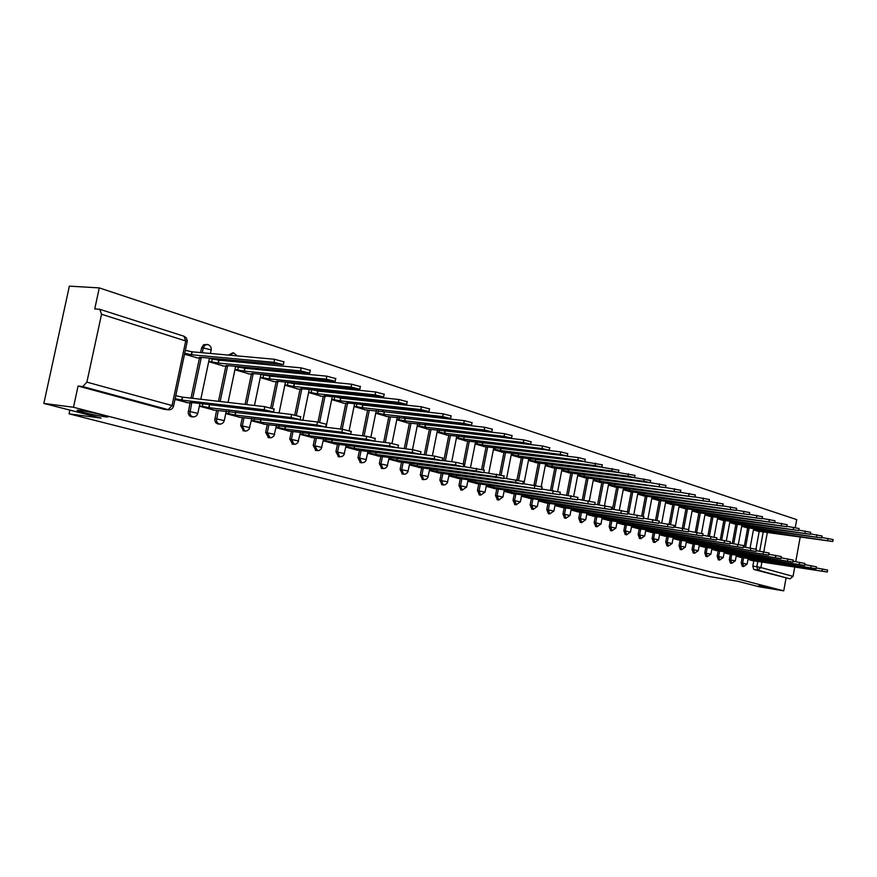 <?xml version="1.0" encoding="UTF-8"?>
<svg xmlns="http://www.w3.org/2000/svg" width="877" height="877" viewBox="0 0 877 877"><rect width="100%" height="100%" fill="white"/><g stroke="black" fill="none" stroke-linecap="round" stroke-linejoin="round"><path stroke-width="1.32" d="M758.901 585.299L772.725 588.182L758.901 585.299M80.235 410.436C91.756 412.278 100.899 414.317 107.663 416.542C108.77 417.079 107.805 417.145 104.791 416.761C93.379 414.92 84.28 412.892 77.483 410.677C76.354 410.14 77.264 410.063 80.235 410.436M742.183 557.575L741.197 562.913L742.326 566.323M730.322 554.253L729.324 559.647L730.475 563.111M718.186 550.866L717.178 556.314L718.362 559.822M705.777 547.391L704.757 552.916L705.974 556.457M693.093 543.839L692.041 549.419L693.301 553.014M680.103 540.199L679.039 545.856L680.333 549.495M666.805 536.483L665.731 542.205L667.068 545.889M653.19 532.668L652.093 538.467L653.475 542.205M639.245 528.765L638.138 534.63L639.563 538.423M624.972 524.775L623.843 530.706L625.301 534.553M610.337 520.675L609.186 526.693L610.699 530.585M595.33 516.476L594.168 522.571L595.724 526.518M579.949 512.168L578.765 518.34L580.377 522.352M564.174 507.761L562.968 514.01L564.635 518.077M547.982 503.223L546.755 509.559L548.476 513.692M531.363 498.575L530.114 504.999L531.9 509.186M514.306 493.795L513.034 500.307L514.876 504.571M496.788 488.895L495.494 495.494L497.402 499.813M478.776 483.852L477.461 490.55L479.434 494.946M460.282 478.678L458.934 485.463L460.984 489.925M441.252 473.35L439.881 480.234L442.008 484.773M421.684 467.869L420.28 474.863L422.484 479.467M401.534 462.223L400.109 469.327L402.4 474.018M380.804 456.424L379.346 463.626L381.725 468.395M359.449 450.438L357.969 457.761L360.436 462.617M337.448 444.277L335.935 451.71L338.5 456.654M314.766 437.93L313.221 445.483L315.884 450.515M291.372 431.374L289.794 439.059L292.567 444.179M267.233 424.611L265.621 432.427L268.515 437.645M242.315 417.627L240.66 425.575L243.565 430.892M216.586 410.414L214.766 420.017L215.676 422.67L217.913 423.931M189.991 402.971L188.182 413.242L189.366 415.775L191.416 416.728M795.275 527.537L796.722 519.622L99.287 287.897L94.738 308.923L99.814 309.318L101.535 314.262L86.889 382.131L172.056 405.558L185.727 340.967L101.535 314.262M43.85 403.431L73.482 407.257L783.731 590.857L758.769 586.68L737.404 581.199L709.745 576.606L69.053 413.834L101.096 418.11L43.85 403.431L69.371 286.143L99.287 287.897M794.737 567.046L793.038 576.397L789.969 578.842L753.749 569.447L752.817 566.103L753.792 560.82M755.952 549.101L759.208 531.363M800.219 536.998L795.724 561.675M786.033 578.206L783.731 590.857M168.954 409.866L82.789 386.593L78.075 386.033L73.482 407.257M82.789 386.593L86.889 382.131M174.983 399.397L187.656 402.686M184.554 354.187L197.128 357.816M199.331 406.204L214.328 410.151M208.715 361.653L223.591 365.994M225.74 413.582L240.145 417.364M234.915 369.743L249.2 373.909M251.304 420.719L265.128 424.347M260.272 377.581L273.997 381.572M276.047 427.636L289.333 431.111M284.828 385.167L298.016 388.993M300.011 434.334L312.782 437.667M308.616 392.512L321.289 396.185M323.251 440.824L335.529 444.025M331.67 399.627L343.861 403.168M345.779 447.117L357.586 450.197M354.034 406.533L365.764 409.932M367.627 453.223L378.996 456.183M375.729 413.231L387.009 416.498M388.84 459.153L399.791 461.993M396.777 419.743L407.641 422.878M409.438 464.898L419.973 467.627M417.222 426.058L427.691 429.072M429.445 470.489L439.596 473.12M437.086 432.186L447.16 435.091M448.892 475.926L458.671 478.447M456.391 438.149L466.104 440.945M467.792 481.21L477.22 483.633M475.159 443.948L484.51 446.634M486.176 486.34L495.264 488.675M493.411 449.583L502.433 452.17M504.067 491.339L512.826 493.587M511.17 455.075L519.875 457.553M521.475 496.207L529.927 498.366M528.458 460.414L536.845 462.804M538.434 500.942L546.579 503.025M545.297 465.61L553.387 467.912M554.944 505.547L562.804 507.553M561.686 470.675L569.502 472.889M571.026 510.041L578.612 511.982M577.669 475.608L585.2 477.746M586.713 514.426L594.036 516.29M593.236 480.421L600.515 482.482M601.995 518.702L609.066 520.489M608.419 485.113L615.446 487.097M616.904 522.867L623.733 524.589M623.229 489.684L630.004 491.591M631.451 526.924L638.039 528.59M637.678 494.146L644.222 495.987M645.647 530.892L652.017 532.492M651.775 498.498L658.101 500.274M659.504 534.762L665.654 536.307M665.544 502.751L671.65 504.461M673.043 538.544L678.973 540.035M678.984 506.906L684.882 508.55M686.252 542.238L691.997 543.674M692.106 510.962L697.807 512.552M699.166 545.845L704.713 547.226M704.933 514.92L710.447 516.454M711.784 549.364L717.145 550.701M717.474 518.789L722.791 520.269M724.117 552.817L729.302 554.1M729.719 522.571L734.871 523.997M736.176 556.182L741.186 557.421M741.701 526.277L746.678 527.647M744.124 547.051L747.686 527.79M732.317 543.466L735.891 524.15M720.247 539.783L723.843 520.412M707.903 536.011L711.521 516.597M695.275 532.153L698.903 512.705M682.35 528.195L686 508.704M669.129 524.15L672.802 504.615M655.579 520.039L659.274 500.438M641.69 515.873L645.428 496.152M627.461 511.664L631.243 491.756M612.53 509.153L616.706 487.261M597.599 504.615L601.808 482.646M582.295 499.945L586.538 477.921M566.608 495.143L570.861 473.076M550.504 490.21L554.79 468.099M533.983 485.134L538.292 462.99M517.013 479.916L521.355 457.739M499.583 474.621L503.957 452.357M481.659 469.25L486.077 446.821M463.22 463.823L467.704 441.131M443.762 460.699L448.816 435.288M424.293 454.757L429.39 429.27M404.264 448.64L409.406 423.076M383.655 442.326L388.818 416.707M362.42 435.792L367.627 410.14M369.436 401.217L371.179 400.877M340.55 429.05L345.79 403.376M347.665 394.146L349.463 393.696M318.011 422.078L323.273 396.404M324.238 391.69L324.369 391.076M294.749 414.985L300.066 389.213M301.063 384.367L301.206 383.644M270.719 407.783L276.112 381.791M277.143 376.803L277.318 375.959M245.078 404.396L251.392 374.128M252.455 368.998L252.664 368.022M218.494 401.315L225.849 366.213M226.957 360.929L227.198 359.811M191.011 398.125L199.463 358.035M200.614 352.576L201.622 347.796L203.3 347.95L204.856 345.198L207.4 344.497C210.184 345.209 211.445 347.007 211.193 349.879L203.3 347.95L202.291 352.729M69.864 410.096L69.053 413.834M747.971 559.482L752.817 560.666M261.532 374.534L260.94 374.347M236.286 366.674L235.606 366.465M210.206 358.561L209.417 358.32M753.42 529.894L758.232 531.221M453.047 423.427L452.422 423.613M435.551 417.419L433.72 417.255M325.444 386.11L325.235 386.834M302.401 378.447L302.116 379.292M278.667 370.522L278.272 371.486M254.231 362.322L253.672 363.429M232.986 352.817L228.294 355.086M206.709 344.442L203.508 344.804L201.622 347.796M78.075 386.033L164.01 409.285M186.088 402.499L190.748 403.058L191.778 402.949L190.046 402.368L273.547 411.938L264.13 409.767L181.977 400.109L175.137 398.684M175.762 395.735L182.602 397.149L264.777 406.676L274.139 409.077M181.977 400.109L182.602 397.149M185.365 350.372L192.184 351.82L191.559 354.757L184.74 353.31M195.933 357.706L200.23 358.112L201.271 357.893L199.572 357.246L283.348 364.624L273.975 362.344L191.559 354.757M192.184 351.82L274.611 359.274L283.929 361.85M212.76 409.954L300.142 419.623L290.967 417.507L209.033 407.684L202.313 406.292L202.828 403.88M209.044 404.615L291.592 414.47L300.723 416.794M199.386 405.941L202.313 406.292M209.033 407.684L209.647 404.779M238.577 417.167L325.838 427.044L316.871 424.994L235.2 415.018L228.612 413.648L229.094 411.346M298.904 419.765L317.485 422.012L326.408 424.26M225.806 413.308L228.612 413.648M235.2 415.018L235.792 412.157M209.384 358.485L219.009 360.184L218.406 363.078L208.77 361.379M222.396 365.884L226.694 366.29L227.768 366.093L226.145 365.479L309.713 373.109L300.581 370.894L218.406 363.078M219.009 360.184L301.195 367.88L310.283 370.368M235.573 366.608L244.957 368.274L244.365 371.124L234.981 369.458M248.016 373.788L252.302 374.216L253.409 374.04L251.863 373.438L335.189 381.309L326.266 379.16L244.365 371.124M244.957 368.274L326.88 376.189L335.748 378.601M263.571 424.15L350.657 434.225L341.92 432.229L260.524 422.111L254.056 420.774L254.516 418.581M325.795 427.242L342.512 429.291L351.217 431.473M251.359 420.434L254.056 420.774M260.524 422.111L261.094 419.381M287.788 430.914L374.676 441.164L366.137 439.224L285.047 428.985L278.7 427.669L279.127 425.564M350.767 434.345L366.718 436.329L375.224 438.456M276.102 427.34L278.7 427.669M285.047 428.985L285.584 426.375M311.247 437.47L397.906 447.873L389.563 445.987L308.803 435.639L302.565 434.345L302.982 432.339M375.257 438.281L374.676 441.164L390.133 443.137L398.443 445.209M300.077 434.027L302.565 434.345M308.803 435.639L309.318 433.139M260.918 374.468L270.072 376.101L269.491 378.908L260.337 377.274M272.813 381.451L277.088 381.89L278.217 381.725L276.748 381.155L359.811 389.235L351.107 387.141L269.491 378.908M270.072 376.101L351.699 384.225L360.359 386.56M285.463 382.087L294.398 383.688L293.828 386.45L284.893 384.839M296.843 388.873L301.096 389.322L302.258 389.169L300.855 388.621L383.622 396.897L375.115 394.869L293.828 386.45M294.398 383.688L375.707 391.986L384.159 394.255M312.99 389.892L317.956 391.032L317.397 393.751L308.682 392.172M320.127 396.064L324.369 396.514L325.553 396.382L324.216 395.856L406.665 404.319L398.355 402.335L317.397 393.751M317.956 391.032L398.925 399.506L407.191 401.71M334.005 443.828L420.401 454.374L412.234 452.532L331.835 442.085L325.707 440.824L326.091 438.906M397.917 447.818L412.804 449.737L420.927 451.743M323.306 440.506L325.707 440.824M331.835 442.085L332.317 439.706M337.02 397.226L340.802 398.158L340.254 400.833L331.747 399.287M342.699 403.036L346.93 403.497L348.136 403.376L346.853 402.883L428.974 411.499L420.85 409.57L340.254 400.833M340.802 398.158L421.409 406.785L429.489 408.923M356.073 449.989L442.183 460.677L434.203 458.879L354.165 448.344L348.136 447.095L348.509 445.264M420.423 454.253L434.751 456.128L442.71 458.068M345.845 446.799L348.136 447.095M354.165 448.344L354.626 446.053M360.041 404.319L362.946 405.064L362.409 407.695L354.1 406.183M364.602 409.8L450.592 418.45L442.633 416.575L362.409 407.695M362.946 405.064L443.181 413.834L451.096 415.906M377.483 455.974L463.308 466.783L455.492 465.018L375.827 454.407L369.908 453.19L370.258 451.425M442.227 460.491L456.029 462.311L463.812 464.207M367.693 452.894L369.908 453.19M375.827 454.407L376.266 452.214M382.251 411.181L384.444 411.762L383.918 414.361L375.794 412.87M385.858 416.367L471.53 425.202L463.747 423.372L383.918 414.361M384.444 411.762L464.284 420.664L472.034 422.681M398.279 461.784L483.775 472.703L476.123 470.982L396.853 460.304L391.032 459.099L391.372 457.41M463.352 466.531L484.279 470.16M388.906 458.814L391.032 459.099M396.853 460.304L397.281 458.2M403.727 417.825L405.306 418.263L404.79 420.828L396.853 419.359M406.5 422.747L491.844 431.736L484.225 429.949L404.79 420.828M405.306 418.263L484.751 427.285L492.337 429.248M418.482 467.43L503.639 478.436L496.141 476.759L417.277 466.027L411.543 464.843L411.872 463.209M483.83 472.396L504.122 475.937M409.504 464.569L411.543 464.843M417.277 466.027L417.682 463.999M424.501 424.282L425.564 424.589L425.06 427.11L417.299 425.674M426.551 428.941L511.543 438.083L504.078 436.329L425.06 427.11M425.564 424.589L504.593 433.709L512.025 435.628M438.105 472.911L522.911 484.005L515.555 482.372L437.108 471.585L431.473 470.423L431.791 468.855M503.705 478.097L523.394 481.539M429.511 470.149L431.473 470.423M437.108 471.585L437.502 469.633M444.617 430.53L445.242 430.717L444.749 433.205L437.163 431.802M446.031 434.959L530.662 444.233L523.35 442.534L444.749 433.205M445.242 430.717L523.854 439.947L531.144 441.811M457.191 478.239L541.613 489.421L456.391 476.978L450.844 475.838L451.151 474.336M522.988 483.622L542.096 486.976M448.958 475.575L450.844 475.838M456.391 476.978L456.764 475.104M464.108 436.603L463.889 439.136L456.468 437.755M464.974 440.802L549.232 450.208L542.052 448.542L463.889 439.136M464.372 436.68L542.556 445.998L549.704 447.818M475.751 483.424L559.789 494.672L475.137 482.229L469.677 481.111L469.962 479.653M541.701 488.982L560.26 492.26M467.869 480.859L469.677 481.111M475.137 482.229L475.487 480.432M482.975 442.49L482.503 444.902L475.235 443.543M483.402 446.492L567.266 456.018L560.228 454.385L482.503 444.902M548.103 450.35L560.71 451.874L567.726 453.65M493.806 488.467L577.45 499.78L493.367 487.338L487.996 486.231L488.27 484.838M559.888 494.2L577.91 497.391M486.253 485.99L487.996 486.231M493.367 487.338L493.707 485.595M501.052 448.191L500.603 450.515L493.488 449.177M501.326 452.028L584.795 461.664L577.888 460.063L500.603 450.515M566.915 456.193L578.36 457.586L585.244 459.318M511.379 493.378L594.617 504.746L511.105 492.304L505.821 491.219L506.084 489.87M577.548 499.265L595.077 502.389M504.143 490.988L505.821 491.219M511.105 492.304L511.434 490.627M518.647 453.727L518.208 455.974L511.258 454.659M518.767 457.421L601.83 467.145L595.044 465.588L518.208 455.974M584.707 461.806L602.269 464.832M528.48 498.158L611.324 509.57L528.371 497.149L523.163 496.075L523.416 494.771M594.727 504.198L611.762 507.246M521.552 495.845L523.163 496.075M528.371 497.149L528.688 495.527M535.781 459.12L535.354 461.28L528.546 459.997M535.759 462.661L618.395 472.484L611.74 470.949L535.354 461.28M601.852 467.244L618.833 470.193M545.143 502.817L627.559 514.262L545.187 501.852L540.057 500.8L540.298 499.539M611.422 509L627.998 511.96M538.5 500.581L540.057 500.8M545.187 501.852L545.494 500.296M552.455 464.361L552.05 466.454L545.373 465.194M552.302 467.77L634.52 477.669L627.976 476.178L552.05 466.454M618.438 472.528L634.948 475.411M561.379 507.344L643.367 518.833L561.565 506.446L556.511 505.404L556.742 504.187M627.68 513.659L643.806 516.564M555.009 505.185L556.511 505.404M561.565 506.446L561.861 504.933M568.702 469.469L568.318 471.497L561.773 470.247M568.417 472.758L650.208 482.723L643.784 481.254L568.318 471.497M634.97 475.29L634.52 477.669L650.635 480.486M577.198 511.773L658.759 523.284L577.526 510.918L572.538 509.888L572.769 508.715M643.488 518.208L659.186 521.037M571.102 509.68L572.538 509.888M577.526 510.918L577.8 509.449M584.542 474.446L584.159 476.408L577.746 475.181M584.126 477.603L665.49 487.634L584.159 476.408M650.219 482.668L665.906 485.43M592.622 516.082L673.755 527.614L593.082 515.27L588.16 514.262L588.379 513.122M658.879 522.637L674.172 525.4M586.779 514.065L588.16 514.262M593.082 515.27L593.345 513.856M599.978 479.302L599.605 481.199L593.323 479.993M599.451 482.339L680.366 492.425L599.605 481.199M665.5 487.546L680.771 490.243M607.662 520.28L688.357 531.835L608.243 519.524L603.398 518.526L603.606 517.43M673.876 526.945L688.763 529.642M602.071 518.329L603.398 518.526M608.243 519.524L608.506 518.154M615.018 484.027L614.667 485.858L608.506 484.674M614.382 486.954L694.858 497.095L614.667 485.858M680.388 492.304L695.264 494.935M622.341 524.38L702.587 535.957L623.032 523.668L618.252 522.692L618.46 521.618M688.489 531.144L702.992 533.786M616.98 522.495L618.252 522.692M623.032 523.668L623.295 522.341M629.697 488.632L629.368 490.407L623.317 489.245M628.962 491.449L708.989 501.644L629.368 490.407M694.891 496.93L709.383 499.506M636.669 528.382L716.465 539.969L637.469 527.702L632.755 526.748L632.953 525.707M702.718 535.244L716.86 537.82M631.528 526.562L632.755 526.748M637.469 527.702L637.711 526.419M644.025 493.137L643.696 494.858L637.765 493.707M643.181 495.845L722.769 506.084L643.696 494.858M709.022 501.447L723.152 503.968M650.646 532.284L729.993 543.883L651.556 531.648L646.897 530.706L647.094 529.697M716.597 539.234L730.388 541.756M645.724 530.519L646.897 530.706M651.556 531.648L651.786 530.41M658.002 497.522L657.684 499.188L651.863 498.059M657.059 500.131L736.198 510.403L657.684 499.188M722.801 505.843L736.581 508.309M664.295 536.099L743.203 547.697L665.303 535.507L660.71 534.564L660.896 533.589M730.135 543.137L743.586 545.593M659.581 534.4L660.71 534.564M665.303 535.507L665.533 534.29M671.65 501.797L671.343 503.42L665.621 502.313M670.62 504.319L749.298 514.624L671.343 503.42M736.241 510.14L749.682 512.552M677.625 539.826L756.084 551.414L678.732 539.267L674.194 538.346L674.38 537.393M743.334 546.93L756.456 549.342M673.108 538.171L674.194 538.346M678.732 539.267L678.951 538.094M684.97 505.985L684.674 507.553L679.061 506.467M683.863 508.408L762.091 518.745L684.674 507.553M749.353 514.339L762.464 516.696M690.648 543.466L768.658 555.053L691.843 542.94L687.371 542.03L687.546 541.109M756.226 550.646L769.03 553.003M686.318 541.865L687.371 542.03M691.843 542.94L692.063 541.8M697.993 510.063L697.708 511.587L692.194 510.513M696.798 512.409L774.577 522.769L697.708 511.587M762.146 518.428L774.95 520.741M703.376 547.018L780.925 558.605L704.659 546.524L700.241 545.626L700.405 544.738M768.8 554.264L781.297 556.577M699.232 545.472L700.241 545.626M704.659 546.524L704.867 545.417M710.71 514.054L710.436 515.533L705.02 514.481M709.438 516.312L786.768 526.693L710.436 515.533M774.643 522.418L787.129 524.687M715.818 550.493L792.918 562.069L717.178 550.032L712.826 549.145L712.979 548.278M781.078 557.805L793.29 560.063M711.85 549.002L712.826 549.145M717.178 550.032L717.386 548.958M723.141 517.945L722.878 519.392L717.55 518.351M721.793 520.127L798.673 530.519L722.878 519.392M786.833 526.321L799.035 528.535M727.976 553.891L804.637 565.457L729.423 553.464L725.115 552.587L725.268 551.743M793.071 561.258L804.998 563.472M724.183 552.444L725.115 552.587M729.423 553.464L729.62 552.422M735.299 521.749L735.036 523.152L729.807 522.133M733.874 523.854L810.304 534.268L735.036 523.152M798.739 530.136L810.655 532.306M739.87 557.213L816.081 568.767L741.394 556.818L737.14 555.952L737.294 555.13M804.779 564.635L816.432 566.805M736.241 555.81L737.14 555.952M741.394 556.818L741.58 555.799M747.182 525.476L746.93 526.836L741.789 525.838M745.691 527.505L821.672 537.93L746.93 526.836M810.381 533.852L822.023 535.979M751.512 560.469L827.274 572.001L753.102 560.096L748.903 559.241L749.046 558.441M816.235 567.934L827.625 570.061M748.037 559.109L748.903 559.241M753.102 560.096L753.277 559.109M758.802 529.116L758.561 530.442L753.507 529.456M757.257 531.078L832.777 541.504L758.561 530.442M821.749 537.491L833.128 539.574M743.729 566.553L742.633 563.133L743.619 557.794M741.197 562.913L747.116 564.13M731.889 563.341L730.76 559.877L731.758 554.483M729.324 559.647L735.31 560.885M719.787 560.052L718.625 556.544L719.633 551.085M717.178 556.314L723.24 557.531L724.347 551.6M707.399 556.687L706.204 553.135L707.235 547.61M704.757 552.916L710.885 554.176M694.737 553.244L693.51 549.649L694.551 544.058M692.041 549.419L698.256 550.712M681.78 549.726L680.508 546.086L681.572 540.429M679.039 545.856L685.343 547.116L686.494 540.945M668.515 546.119L667.211 542.435L668.285 536.702M665.731 542.205L672.1 543.532M654.933 542.435L653.584 538.697L654.681 532.898M652.093 538.467L658.55 539.804M641.032 538.653L639.64 534.86L640.747 528.995M638.138 534.63L644.683 536M626.781 534.784L625.345 530.936L626.474 524.994M623.843 530.706L630.475 532.098M612.179 530.815L610.699 526.924L611.85 520.905M609.186 526.693L615.906 528.097M597.215 526.748L595.691 522.802L596.853 516.706M594.168 522.571L600.986 524.007M581.879 522.582L580.3 518.57L581.484 512.398M578.765 518.34L585.683 519.798M564.393 518.044L565.939 518.274L564.503 514.24L565.709 507.98M562.968 514.01L569.984 515.49M548.235 513.659L549.78 513.889L548.311 509.789L549.539 503.453M546.755 509.559L553.869 511.072M533.424 509.416L531.681 505.229L532.931 498.794M530.114 504.999L537.349 506.533M516.41 504.801L514.602 500.537L515.873 494.025M513.034 500.307L520.368 501.874M498.947 500.043L497.062 495.724L498.366 489.114M495.494 495.494L502.938 497.095M479.138 494.902L480.728 495.132L479.05 490.78L480.366 484.071M477.461 490.55L485.036 492.172M460.666 489.892L462.256 490.122L460.524 485.694L461.872 478.897M458.934 485.463L466.63 487.119M441.668 484.729L443.269 484.959L441.482 480.464L442.852 473.569M439.881 480.234L447.698 481.922M422.133 479.434L423.744 479.653L421.892 475.082L423.295 468.088M420.28 474.863L428.228 476.584M402.028 473.975L403.639 474.205L401.732 469.546L403.157 462.442M400.109 469.327L408.2 471.092M381.331 468.351L382.953 468.581L380.98 463.856L382.427 456.632M379.346 463.626L387.579 465.424M360.019 462.574L361.642 462.793L359.592 457.98L361.083 450.646M357.969 457.761L366.334 459.603M338.051 456.61L339.684 456.829L337.568 451.94L339.092 444.486M335.935 451.71L344.453 453.595M317.529 450.734L314.865 445.702L316.411 438.127M313.221 445.483L321.903 447.402M294.223 444.398L291.438 439.267L293.028 431.572M289.794 439.059L298.64 441.021M270.193 437.864L267.277 432.635L268.899 424.797M265.621 432.427L274.633 434.433M245.374 431.111L244.661 431.024L242.326 425.783L243.981 417.814M240.66 425.575L249.857 427.636M219.754 424.139L217.617 423.218L216.476 420.719L218.252 410.589M214.887 418.504L224.271 420.62M193.28 416.937L191.033 415.983L189.849 413.451L191.668 403.124M188.248 411.192L197.829 413.363M752.817 566.103L756.829 566.739L757.838 561.258M759.69 551.173L763.275 531.681M767.375 532.273L763.79 551.797M761.927 561.905L760.896 567.551L793.038 576.397M745.56 547.27L749.111 527.998M733.764 543.674L737.338 524.347M721.694 540.002L725.29 520.62M709.361 536.231L712.979 516.805M696.733 532.372L700.372 512.902M683.819 528.425L687.48 508.912M670.598 524.424L674.281 504.823M657.048 520.357L660.776 500.635M643.17 516.246L646.93 496.349M628.601 513.801L632.755 491.964M614.053 509.373L618.23 487.469M599.134 504.823L603.343 482.854M583.841 500.153L588.072 478.118M568.153 495.362L572.407 473.273M552.061 490.418L556.347 468.296M535.54 485.354L539.859 463.188M518.581 480.19L522.922 457.937M501.14 474.95L505.536 452.554M483.216 469.644L487.667 447.018M464.295 466.663L469.305 441.328M445.373 460.907L450.427 435.474M425.904 454.966L431.002 429.456M405.887 448.849L411.017 423.262M385.277 442.523L390.451 416.882M364.054 436.001L369.261 410.315M371.07 401.392L375.608 401.885M342.194 429.248L347.435 403.541M349.309 394.31L352.214 394.617M319.645 422.341L324.928 396.568M325.893 391.866L326.014 391.252M296.371 415.325L301.721 389.366M302.718 384.532L302.861 383.808M272.33 408.2L277.779 381.933M278.809 376.967L278.985 376.123M246.744 404.582L253.058 374.26M254.122 369.162L254.33 368.187M220.16 401.502L227.527 366.334M228.634 361.083L228.864 359.965M192.677 398.322L201.151 358.134M211.138 350.12L210.436 353.464M229.96 355.229L233.622 352.872L237.196 355.887M255.339 363.582L255.898 362.475M279.927 371.651L280.333 370.686M303.771 379.456L304.056 378.612M326.891 387.009L327.088 386.275M435.332 417.441L436.308 417.54M454.034 423.799L454.659 423.602M693.148 552.992L694.606 553.223L698.267 550.668L699.397 544.584M397.829 408.879L394.453 408.068M419.02 415.621L417.299 415.084M439.169 422.111L438.544 421.782M163.319 409.175L168.033 409.767L172.056 405.558L173.536 406.237M753.749 569.447L757.761 570.094L756.829 566.739L760.896 567.551L757.761 570.094L789.969 578.842M163.451 409.208L168.165 409.8C170.949 409.998 172.747 408.759 173.569 406.073L187.294 341.087L186.352 337.853L183.951 336.22L185.727 340.967L187.163 341.833M181.714 400.033L182.339 397.084M264.13 409.767L264.777 406.676M191.92 351.732L191.296 354.681M274.611 359.274L273.975 362.344M208.781 407.619L209.384 404.714M290.967 417.507L291.592 414.47M234.948 414.953L235.54 412.124M316.871 424.994L317.485 422.012M218.757 360.107L218.154 363.001M212.311 358.759L211.708 361.653M301.195 367.88L300.581 370.894M244.716 368.197L244.124 371.048M238.391 366.882L237.788 369.732M326.88 376.189L326.266 379.16M260.283 422.045L260.842 419.349M341.92 432.229L342.512 429.291M284.817 428.919L285.343 426.343M366.137 439.224L366.718 436.329M308.572 435.573L309.088 433.117M389.563 445.987L390.133 443.137M269.831 376.025L269.25 378.831M263.626 374.742L263.045 377.538M351.699 384.225L351.107 387.141M294.168 383.611L293.598 386.373M288.062 382.35L287.492 385.113M375.707 391.986L375.115 394.869M317.737 390.967L317.178 393.685M311.73 389.761L311.182 392.436M398.925 399.506L398.355 402.335M331.616 442.03L332.087 439.673M412.234 452.532L412.804 449.737M340.583 398.092L340.035 400.767M334.663 396.974L334.137 399.539M421.409 406.785L420.85 409.57M353.946 448.279L354.407 446.031M434.203 458.879L434.751 456.128M362.738 404.999L362.201 407.63M356.906 403.979L356.402 406.435M443.181 413.834L442.633 416.575M375.619 454.352L376.058 452.192M455.492 465.018L456.029 462.311M384.236 411.697L383.709 414.295M378.491 410.765L378.009 413.122M464.284 420.664L463.747 423.372M396.656 460.25L397.073 458.167M476.123 470.982L476.649 468.307M405.108 418.208L404.593 420.763M399.441 417.342L398.98 419.612M484.751 427.285L484.225 429.949M417.079 465.972L417.485 463.977M496.141 476.759L496.656 474.128M425.367 424.523L424.863 427.044M419.787 423.734L419.349 425.915M504.593 433.709L504.078 436.329M436.921 471.53L437.305 469.612M515.555 482.372L516.071 479.774M445.056 430.662L444.562 433.15M439.552 429.938L439.136 432.032M523.854 439.947L523.35 442.534M456.204 476.935L456.577 475.082M534.411 487.82L534.915 485.255M464.196 436.625L463.714 439.081M458.759 435.968L458.364 437.985M542.556 445.998L542.052 448.542M474.961 482.186L475.312 480.399M552.729 493.104L553.212 490.583M482.788 442.468L482.328 444.847M477.439 441.822L477.055 443.762M560.71 451.874L560.228 454.385M493.192 487.294L493.532 485.573M570.521 498.246L571.004 495.757M500.877 448.169L500.427 450.46M495.604 447.522L495.242 449.397M578.36 457.586L577.888 460.063M510.94 492.26L511.258 490.605M587.82 503.234L588.292 500.789M518.482 453.705L518.044 455.919M513.286 453.058L512.935 454.867M595.516 463.144L595.044 465.588M528.206 497.095L528.524 495.505M604.637 508.101L605.097 505.678M535.617 459.099L535.2 461.236M530.497 458.452L530.157 460.195M612.201 468.548L611.74 470.949M545.034 501.808L545.33 500.263M621.004 512.826L621.453 510.436M552.291 464.35L551.896 466.411M547.259 463.703L546.93 465.391M628.425 473.799L627.976 476.178M561.412 506.402L561.697 504.911M636.921 517.419L637.371 515.062M568.548 469.458L568.164 471.453M563.582 468.811L563.264 470.445M644.222 478.908L643.784 481.254M577.373 510.874L577.647 509.427M652.422 521.892L652.861 519.568M584.389 474.435L584.016 476.364M579.489 473.799L579.182 475.367M659.603 483.885L659.164 486.209M592.929 515.227L593.203 513.834M667.518 526.255L667.956 523.964M599.824 479.28L599.462 481.144M595.001 478.645L594.705 480.168M674.577 488.741L674.15 491.021M608.101 519.48L608.364 518.132M682.229 530.508L682.657 528.239M614.876 484.005L614.525 485.814M610.118 483.38L609.833 484.849M689.169 493.455L688.752 495.713M622.9 523.624L623.141 522.319M696.557 534.641L696.974 532.405M629.554 488.621L629.226 490.375M624.862 487.996L624.588 489.421M703.398 498.059L702.981 500.296M637.327 527.669L637.568 526.397M710.534 538.675L710.94 536.472M643.882 493.115L643.565 494.814M639.256 492.49L638.993 493.872M717.254 502.554L716.849 504.746M651.425 531.615L651.655 530.388M724.161 542.611L724.566 540.429M657.86 497.5L657.553 499.145M653.299 496.886L653.047 498.224M730.782 506.928L730.377 509.098M665.172 535.463L665.402 534.268M737.447 546.448L737.842 544.299M671.519 501.787L671.212 503.376M667.002 501.162L666.761 502.466M743.97 511.192L743.564 513.341M678.601 539.234L678.82 538.072M750.416 550.197L750.811 548.07M684.838 505.963L684.553 507.509M680.399 505.349L680.157 506.61M756.84 515.358L756.445 517.485M691.723 542.907L691.931 541.778M763.078 553.847L763.461 551.743M697.862 510.041L697.588 511.554M693.477 509.438L693.247 510.666M769.403 519.425L769.019 521.53M704.538 546.492L704.735 545.395M775.432 557.421L775.816 555.338M710.589 514.032L710.315 515.501M706.248 513.429L706.029 514.624M781.67 523.394L781.286 525.476M717.057 550L717.254 548.936M787.502 560.907L787.886 558.846M723.021 517.923L722.758 519.348M718.734 517.331L718.526 518.482M793.641 527.274L793.268 529.324M729.302 553.431L729.5 552.4M799.298 564.317L799.671 562.278M735.178 521.738L734.915 523.12M730.947 521.135L730.738 522.264M805.349 531.067L804.976 533.095M741.273 556.785L741.46 555.777M810.819 567.638L811.181 565.632M747.061 525.455L746.809 526.803M742.885 524.863L742.687 525.959M816.783 534.762L816.421 536.768M752.992 560.063L753.168 559.087M822.078 570.894L822.44 568.91M758.693 529.105L758.452 530.41M754.56 528.513L754.363 529.576M827.965 538.379L827.603 540.364M190.89 416.663L192.556 416.871C195.297 417.068 197.062 415.851 197.862 413.21L199.901 403.53M209.45 358.156L200.8 399.265M217.43 423.865L219.097 424.073C221.782 424.271 223.514 423.065 224.304 420.467L226.277 411.017M243.115 430.837L246.711 430.947L249.101 429.291L251.82 418.241M267.978 437.59L271.541 437.7L273.887 436.066L276.54 425.246M292.074 444.124L295.593 444.244L297.895 442.633L300.493 432.021M315.413 450.46L318.899 450.581L321.168 449.002L323.701 438.588M497.116 499.78L498.684 500.011L502.959 497.018L504.407 489.629M514.602 504.527L516.18 504.768L520.39 501.808L521.804 494.54M531.637 509.153L533.205 509.384L537.36 506.467L538.741 499.32M580.157 522.319L581.681 522.56L585.693 519.743L586.998 512.924M595.516 526.496L597.04 526.726L600.997 523.953L602.28 517.233M610.491 530.563L612.014 530.793L615.917 528.053L617.178 521.431M625.115 534.532L626.616 534.762L630.486 532.054L631.725 525.52M639.377 538.401L640.879 538.631L644.694 535.957L645.911 529.522M653.299 542.183L654.79 542.414L658.561 539.761L659.756 533.424M666.893 545.867L668.373 546.097L672.111 543.488L673.284 537.228M680.168 549.473L681.648 549.704L685.343 547.116M705.821 556.435L707.279 556.665L710.896 554.143L712.014 548.136M718.219 559.8L719.666 560.03L723.24 557.531M730.333 563.089L731.78 563.319L735.31 560.852L736.395 554.998M742.183 566.312L743.619 566.531L747.116 564.097L748.191 558.309M236.812 360.699L236.571 361.828M235.617 366.389L228.075 402.422M262.607 364.262L262.113 363.056M262.07 368.932L261.872 369.908M260.951 374.336L254.473 405.481M287.174 372.352L286.856 371.311M286.538 376.88L286.362 377.724M285.474 382.043L279.072 412.99M310.951 380.169L310.754 379.27M310.25 384.565L310.096 385.288M309.23 389.498L302.905 420.247M333.973 387.733L333.874 386.965M333.238 391.997L333.107 392.622M332.262 396.722L326.025 427.263M356.292 395.045L356.248 394.409M354.604 403.727L349.134 430.596M346.218 444.957L343.992 454.779L342.359 456.38L339.684 456.829M376.277 410.513L370.905 437.064M368.055 451.129L365.884 460.776L364.273 462.354L361.642 462.793M397.314 417.101L392.008 443.433M389.245 457.125L387.13 466.586L385.135 468.34L382.953 468.581M417.737 423.492L412.486 449.693M409.833 462.935L407.761 472.232L405.799 473.964L403.639 474.205M437.579 429.708L432.372 455.81M429.829 468.581L427.79 477.724L426.255 479.237L423.744 479.653M456.533 424.084L455.634 423.712M456.873 435.737L451.71 461.74M449.254 474.073L447.27 483.052L445.363 484.729L443.269 484.959M475.619 441.602L470.51 467.496M468.154 479.401L466.641 487.042L462.256 490.122M493.861 447.303L488.796 473.065M486.527 484.586L485.047 492.096L480.728 495.132M511.609 452.85L506.588 478.48M528.886 458.254L523.909 483.742M545.702 463.505L541.23 486.549M562.091 468.625L557.684 491.405M555.251 503.968L553.891 511.006L549.78 513.889M578.053 473.613L573.701 496.218M571.333 508.507L569.995 515.435L565.939 518.274M593.608 478.469L589.3 500.942M608.791 483.205L604.505 505.59M623.58 487.82L619.337 510.129M638.028 492.326L633.808 514.547M652.115 496.722L647.928 518.855M665.873 501.008L661.718 523.054M679.302 505.196L675.18 527.143M692.424 509.285L688.631 529.511M705.24 513.286L701.512 533.271M717.77 517.189L714.075 537.031M730.015 521.004L726.353 540.736M741.986 524.742L738.357 544.376M753.705 528.382L750.098 547.961M183.951 336.22L100.055 309.395M273.547 411.938L274.194 408.857M283.984 361.554L283.348 364.624M300.142 419.623L300.767 416.586M325.838 427.044L326.441 424.062M310.337 370.094L309.713 373.109M335.792 378.338L335.189 381.309M350.657 434.225L351.26 431.287M397.906 447.873L398.476 445.045M360.403 386.318L359.811 389.235M384.203 394.025L383.622 396.897M407.235 401.491L406.665 404.319M420.401 454.374L420.96 451.589M429.533 408.715L428.974 411.499M442.183 460.677L442.732 457.926M451.14 415.72L450.592 418.45M463.308 466.783L463.834 464.076M472.067 422.495L471.53 425.202M483.775 472.703L484.301 470.028M492.37 429.083L491.844 431.736M503.639 478.436L504.154 475.805M512.058 435.463L511.543 438.083M522.911 484.005L523.416 481.418M531.166 441.657L530.662 444.233M541.613 489.421L542.118 486.867M549.726 447.665L549.232 450.208M559.789 494.672L560.282 492.15M567.748 453.508L567.266 456.018M577.45 499.78L577.932 497.292M585.266 459.186L584.795 461.664M594.617 504.746L595.088 502.291M602.302 464.7L601.83 467.145M611.324 509.57L611.784 507.158M618.855 470.072L618.395 472.484M627.559 514.262L628.02 511.883M643.367 518.833L643.817 516.487M650.657 480.377L650.208 482.723M658.759 523.284L659.197 520.96M665.917 485.332L665.49 487.634M673.755 527.614L674.183 525.323M680.793 490.144L680.366 492.425M688.357 531.835L688.774 529.576M695.286 494.847L694.858 497.095M702.587 535.957L703.003 533.72M709.405 499.419L708.989 501.644M716.465 539.969L716.871 537.754M723.174 503.88L722.769 506.084M729.993 543.883L730.398 541.701M736.603 508.232L736.198 510.403M743.203 547.697L743.597 545.538M749.703 512.486L749.298 514.624M756.084 551.414L756.467 549.287M762.486 516.63L762.091 518.745M768.658 555.053L769.041 552.948M774.961 520.664L774.577 522.769M780.925 558.605L781.308 556.522M787.14 524.621L786.768 526.693M792.918 562.069L793.29 560.019M799.046 528.48L798.673 530.519M804.637 565.457L804.998 563.429M810.666 532.24L810.304 534.268M816.081 568.767L816.443 566.761M822.034 535.924L821.672 537.93M827.274 572.001L827.625 570.017M833.139 539.53L832.777 541.504"/></g></svg>
